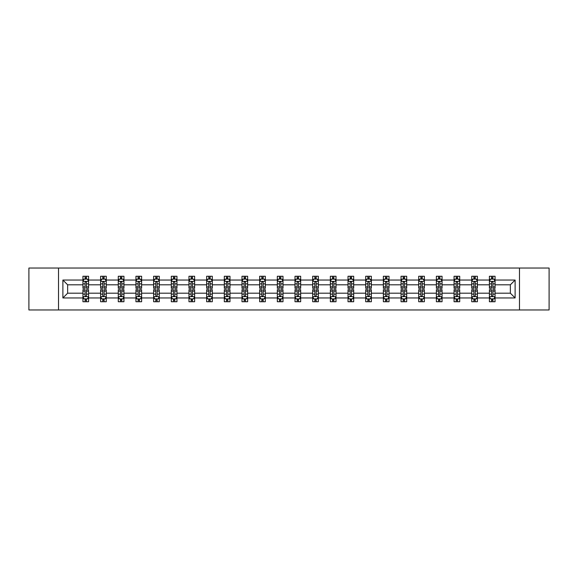 <?xml version="1.0" encoding="UTF-8"?>
<svg xmlns="http://www.w3.org/2000/svg" width="578" height="578" viewBox="0 0 578 578"><rect width="100%" height="100%" fill="white"/><g stroke="black" fill="none" stroke-linecap="round" stroke-linejoin="round"><path stroke-width="0.87" d="M519.478 268.04L28.9 268.04L28.9 309.96L549.1 309.96L549.1 268.04L519.478 268.04L519.478 309.96M495.064 297.952L495.064 293.191L510.36 293.191L515.114 297.952L495.064 297.952L495.064 301.745L492.911 301.745L492.911 298.855M58.523 309.96L58.523 268.04M489.4 297.952L477.392 297.952L477.392 293.191L489.4 293.191L489.4 301.745L495.064 301.745L495.064 298.718L494.002 298.718M477.392 297.952L477.392 301.745L475.239 301.745L475.239 298.855M471.727 297.952L459.72 297.952L459.72 293.191L471.727 293.191L471.727 301.745L477.392 301.745L477.392 298.718L476.33 298.718M459.72 297.952L459.72 301.745L457.566 301.745L457.566 298.855M454.055 297.952L442.047 297.952L442.047 293.191L454.055 293.191L454.055 301.745L459.72 301.745L459.72 298.718L458.657 298.718M442.047 297.952L442.047 301.745L439.894 301.745L439.894 298.855M436.383 297.952L424.375 297.952L424.375 293.191L436.383 293.191L436.383 301.745L442.047 301.745L442.047 298.718L440.985 298.718M424.375 297.952L424.375 301.745L422.222 301.745L422.222 298.855M418.71 297.952L406.702 297.952L406.702 293.191L418.71 293.191L418.71 301.745L424.375 301.745L424.375 298.718L423.313 298.718M406.702 297.952L406.702 301.745L404.549 301.745L404.549 298.855M401.038 297.952L389.03 297.952L389.03 293.191L401.038 293.191L401.038 301.745L406.702 301.745L406.702 298.718L405.64 298.718M389.03 297.952L389.03 301.745L386.877 301.745L386.877 298.855M383.366 297.952L371.358 297.952L371.358 293.191L383.366 293.191L383.366 301.745L389.03 301.745L389.03 298.718L387.968 298.718M371.358 297.952L371.358 301.745L369.205 301.745L369.205 298.855M365.693 297.952L353.685 297.952L353.685 293.191L365.693 293.191L365.693 301.745L371.358 301.745L371.358 298.718L370.296 298.718M353.685 297.952L353.685 301.745L351.532 301.745L351.532 298.855M348.021 297.952L336.013 297.952L336.013 293.191L348.021 293.191L348.021 301.745L353.685 301.745L353.685 298.718L352.623 298.718M336.013 297.952L336.013 301.745L333.86 301.745L333.86 298.855M330.349 297.952L318.341 297.952L318.341 293.191L330.349 293.191L330.349 301.745L336.013 301.745L336.013 298.718L334.951 298.718M318.341 297.952L318.341 301.745L316.188 301.745L316.188 298.855M312.676 297.952L300.668 297.952L300.668 293.191L312.676 293.191L312.676 301.745L318.341 301.745L318.341 298.718L317.279 298.718M300.668 297.952L300.668 301.745L298.515 301.745L298.515 298.855M295.004 297.952L282.996 297.952L282.996 293.191L295.004 293.191L295.004 301.745L300.668 301.745L300.668 298.718L299.606 298.718M282.996 297.952L282.996 301.745L280.843 301.745L280.843 298.855M277.332 297.952L265.324 297.952L265.324 293.191L277.332 293.191L277.332 301.745L282.996 301.745L282.996 298.718L281.934 298.718M265.324 297.952L265.324 301.745L263.171 301.745L263.171 298.855M259.659 297.952L247.651 297.952L247.651 293.191L259.659 293.191L259.659 301.745L265.324 301.745L265.324 298.718L264.262 298.718M247.651 297.952L247.651 301.745L245.498 301.745L245.498 298.855M241.987 297.952L229.979 297.952L229.979 293.191L241.987 293.191L241.987 301.745L247.651 301.745L247.651 298.718L246.589 298.718M229.979 297.952L229.979 301.745L227.826 301.745L227.826 298.855M224.315 297.952L212.307 297.952L212.307 293.191L224.315 293.191L224.315 301.745L229.979 301.745L229.979 298.718L228.917 298.718M212.307 297.952L212.307 301.745L210.154 301.745L210.154 298.855M206.642 297.952L194.634 297.952L194.634 293.191L206.642 293.191L206.642 301.745L212.307 301.745L212.307 298.718L211.245 298.718M194.634 297.952L194.634 301.745L192.481 301.745L192.481 298.855M188.97 297.952L176.962 297.952L176.962 293.191L188.97 293.191L188.97 301.745L194.634 301.745L194.634 298.718L193.572 298.718M176.962 297.952L176.962 301.745L174.809 301.745L174.809 298.855M171.298 297.952L159.29 297.952L159.29 293.191L171.298 293.191L171.298 301.745L176.962 301.745L176.962 298.718L175.9 298.718M159.29 297.952L159.29 301.745L157.137 301.745L157.137 298.855M153.625 297.952L141.617 297.952L141.617 293.191L153.625 293.191L153.625 301.745L159.29 301.745L159.29 298.718L158.228 298.718M141.617 297.952L141.617 301.745L139.464 301.745L139.464 298.855M135.953 297.952L123.945 297.952L123.945 293.191L135.953 293.191L135.953 301.745L141.617 301.745L141.617 298.718L140.555 298.718M123.945 297.952L123.945 301.745L121.792 301.745L121.792 298.855M118.28 297.952L106.273 297.952L106.273 293.191L118.28 293.191L118.28 301.745L123.945 301.745L123.945 298.718L122.883 298.718M106.273 297.952L106.273 301.745L104.119 301.745L104.119 298.855M100.608 297.952L88.6 297.952L88.6 293.191L100.608 293.191L100.608 301.745L106.273 301.745L106.273 298.718L105.21 298.718M88.6 297.952L88.6 301.745L86.447 301.745L86.447 298.855M82.936 297.952L62.886 297.952L62.886 280.048L82.936 280.048L82.936 284.81L67.64 284.81L67.64 293.191L82.936 293.191L82.936 301.745L88.6 301.745L88.6 298.718L87.538 298.718M83.998 279.282L82.936 279.282L82.936 276.255L82.936 280.048M85.089 279.145L85.089 276.255L82.936 276.255L88.6 276.255L88.6 280.048L100.608 280.048L100.608 276.255L106.273 276.255L106.273 280.048L118.28 280.048L118.28 276.255L123.945 276.255L123.945 280.048L135.953 280.048L135.953 276.255L141.617 276.255L141.617 280.048L153.625 280.048L153.625 276.255L159.29 276.255L159.29 280.048L171.298 280.048L171.298 276.255L176.962 276.255L176.962 280.048L188.97 280.048L188.97 276.255L194.634 276.255L194.634 280.048L206.642 280.048L206.642 276.255L212.307 276.255L212.307 280.048L224.315 280.048L224.315 276.255L229.979 276.255L229.979 280.048L241.987 280.048L241.987 276.255L247.651 276.255L247.651 280.048L259.659 280.048L259.659 276.255L265.324 276.255L265.324 280.048L277.332 280.048L277.332 276.255L282.996 276.255L282.996 280.048L295.004 280.048L295.004 276.255L300.668 276.255L300.668 280.048L312.676 280.048L312.676 276.255L318.341 276.255L318.341 280.048L330.349 280.048L330.349 276.255L336.013 276.255L336.013 280.048L348.021 280.048L348.021 276.255L353.685 276.255L353.685 280.048L365.693 280.048L365.693 276.255L371.358 276.255L371.358 280.048L383.366 280.048L383.366 276.255L389.03 276.255L389.03 280.048L401.038 280.048L401.038 276.255L406.702 276.255L406.702 280.048L418.71 280.048L418.71 276.255L424.375 276.255L424.375 280.048L436.383 280.048L436.383 276.255L442.047 276.255L442.047 280.048L454.055 280.048L454.055 276.255L459.72 276.255L459.72 280.048L471.727 280.048L471.727 276.255L477.392 276.255L477.392 280.048L489.4 280.048L489.4 276.255L495.064 276.255L495.064 280.048L515.114 280.048L515.114 297.952M489.4 280.048L489.4 284.81L477.392 284.81L477.392 280.048M471.727 280.048L471.727 284.81L459.72 284.81L459.72 280.048M454.055 280.048L454.055 284.81L442.047 284.81L442.047 280.048M436.383 280.048L436.383 284.81L424.375 284.81L424.375 280.048M418.71 280.048L418.71 284.81L406.702 284.81L406.702 280.048M401.038 280.048L401.038 284.81L389.03 284.81L389.03 280.048M383.366 280.048L383.366 284.81L371.358 284.81L371.358 280.048M365.693 280.048L365.693 284.81L353.685 284.81L353.685 280.048M348.021 280.048L348.021 284.81L336.013 284.81L336.013 280.048M330.349 280.048L330.349 284.81L318.341 284.81L318.341 280.048M312.676 280.048L312.676 284.81L300.668 284.81L300.668 280.048M295.004 280.048L295.004 284.81L282.996 284.81L282.996 280.048M277.332 280.048L277.332 284.81L265.324 284.81L265.324 280.048M259.659 280.048L259.659 284.81L247.651 284.81L247.651 280.048M241.987 280.048L241.987 284.81L229.979 284.81L229.979 280.048M224.315 280.048L224.315 284.81L212.307 284.81L212.307 280.048M206.642 280.048L206.642 284.81L194.634 284.81L194.634 280.048M188.97 280.048L188.97 284.81L176.962 284.81L176.962 280.048M171.298 280.048L171.298 284.81L159.29 284.81L159.29 280.048M153.625 280.048L153.625 284.81L141.617 284.81L141.617 280.048M135.953 280.048L135.953 284.81L123.945 284.81L123.945 280.048M118.28 280.048L118.28 284.81L106.273 284.81L106.273 280.048M100.608 280.048L100.608 284.81L88.6 284.81L88.6 280.048M62.886 280.048L67.64 284.81M510.36 293.191L510.36 284.81L495.064 284.81L495.064 280.048M491.553 279.087L492.911 279.087M473.881 279.087L475.239 279.087M456.208 279.087L457.566 279.087M438.536 279.087L439.894 279.087M420.863 279.087L422.222 279.087M403.191 279.087L404.549 279.087M385.519 279.087L386.877 279.087M367.846 279.087L369.205 279.087M350.174 279.087L351.532 279.087M332.502 279.087L333.86 279.087M314.829 279.087L316.188 279.087M297.157 279.087L298.515 279.087M279.485 279.087L280.843 279.087M261.812 279.087L263.171 279.087M244.14 279.087L245.498 279.087M226.468 279.087L227.826 279.087M208.795 279.087L210.154 279.087M191.123 279.087L192.481 279.087M173.451 279.087L174.809 279.087M155.778 279.087L157.137 279.087M138.106 279.087L139.464 279.087M120.434 279.087L121.792 279.087M102.761 279.087L104.119 279.087M85.089 279.087L86.447 279.087M85.089 298.913L86.447 298.913M102.761 298.913L104.119 298.913M120.434 298.913L121.792 298.913M138.106 298.913L139.464 298.913M155.778 298.913L157.137 298.913M173.451 298.913L174.809 298.913M191.123 298.913L192.481 298.913M208.795 298.913L210.154 298.913M226.468 298.913L227.826 298.913M244.14 298.913L245.498 298.913M261.812 298.913L263.171 298.913M279.485 298.913L280.843 298.913M297.157 298.913L298.515 298.913M314.829 298.913L316.188 298.913M332.502 298.913L333.86 298.913M350.174 298.913L351.532 298.913M367.846 298.913L369.205 298.913M385.519 298.913L386.877 298.913M403.191 298.913L404.549 298.913M420.863 298.913L422.222 298.913M438.536 298.913L439.894 298.913M456.208 298.913L457.566 298.913M473.881 298.913L475.239 298.913M491.553 298.913L492.911 298.913M67.64 293.191L62.886 297.952M515.114 280.048L510.36 284.81M86.447 277.729L85.089 277.729M82.936 286.898L82.936 288.321L85.089 288.321L85.089 286.898L82.936 286.898L82.936 284.81M88.6 284.81L88.6 288.321L86.447 288.321L86.447 282.259C85.999 281.385 85.544 281.385 85.089 282.259L85.089 286.898M87.538 279.282L88.6 279.282L88.6 276.255L86.447 276.255L86.447 279.145M88.6 281.407L87.466 279.145L84.07 279.145L82.936 281.407M85.089 300.271L86.447 300.271M88.6 291.102L88.6 289.679L86.447 289.679L86.447 291.102L88.6 291.102L88.6 293.191M82.936 293.191L82.936 289.679L85.089 289.679L85.089 295.741C85.544 296.615 85.992 296.615 86.447 295.741L86.447 291.102M83.998 298.718L82.936 298.718L82.936 301.745L85.089 301.745L85.089 298.855M82.936 296.593L84.07 298.855L87.466 298.855L88.6 296.593M104.119 277.729L102.761 277.729M101.67 279.282L100.608 279.282L100.608 276.255L102.761 276.255L102.761 279.145M100.608 286.898L100.608 288.321L102.761 288.321L102.761 286.898L100.608 286.898L100.608 284.81M106.273 284.81L106.273 288.321L104.119 288.321L104.119 282.259C103.672 281.385 103.216 281.385 102.761 282.259L102.761 286.898M105.21 279.282L106.273 279.282L106.273 276.255L104.119 276.255L104.119 279.145M106.273 281.407L105.138 279.145L101.742 279.145L100.608 281.407M121.792 277.729L120.434 277.729M119.343 279.282L118.28 279.282L118.28 276.255L120.434 276.255L120.434 279.145M118.28 286.898L118.28 288.321L120.434 288.321L120.434 286.898L118.28 286.898L118.28 284.81M123.945 284.81L123.945 288.321L121.792 288.321L121.792 282.259C121.344 281.385 120.889 281.385 120.434 282.259L120.434 286.898M122.883 279.282L123.945 279.282L123.945 276.255L121.792 276.255L121.792 279.145M123.945 281.407L122.811 279.145L119.415 279.145L118.28 281.407M102.761 300.271L104.119 300.271M106.273 291.102L106.273 289.679L104.119 289.679L104.119 291.102L106.273 291.102L106.273 293.191M100.608 293.191L100.608 289.679L102.761 289.679L102.761 295.741C103.216 296.615 103.664 296.615 104.119 295.741L104.119 291.102M101.67 298.718L100.608 298.718L100.608 301.745L102.761 301.745L102.761 298.855M100.608 296.593L101.742 298.855L105.138 298.855L106.273 296.593M120.434 300.271L121.792 300.271M123.945 291.102L123.945 289.679L121.792 289.679L121.792 291.102L123.945 291.102L123.945 293.191M118.28 293.191L118.28 289.679L120.434 289.679L120.434 295.741C120.889 296.615 121.337 296.615 121.792 295.741L121.792 291.102M119.343 298.718L118.28 298.718L118.28 301.745L120.434 301.745L120.434 298.855M118.28 296.593L119.415 298.855L122.811 298.855L123.945 296.593M139.464 277.729L138.106 277.729M137.015 279.282L135.953 279.282L135.953 276.255L138.106 276.255L138.106 279.145M135.953 286.898L135.953 288.321L138.106 288.321L138.106 286.898L135.953 286.898L135.953 284.81M141.617 284.81L141.617 288.321L139.464 288.321L139.464 282.259C139.016 281.385 138.561 281.385 138.106 282.259L138.106 286.898M140.555 279.282L141.617 279.282L141.617 276.255L139.464 276.255L139.464 279.145M141.617 281.407L140.483 279.145L137.087 279.145L135.953 281.407M138.106 300.271L139.464 300.271M141.617 291.102L141.617 289.679L139.464 289.679L139.464 291.102L141.617 291.102L141.617 293.191M135.953 293.191L135.953 289.679L138.106 289.679L138.106 295.741C138.561 296.615 139.009 296.615 139.464 295.741L139.464 291.102M137.015 298.718L135.953 298.718L135.953 301.745L138.106 301.745L138.106 298.855M135.953 296.593L137.087 298.855L140.483 298.855L141.617 296.593M157.137 277.729L155.778 277.729M154.687 279.282L153.625 279.282L153.625 276.255L155.778 276.255L155.778 279.145M153.625 286.898L153.625 288.321L155.778 288.321L155.778 286.898L153.625 286.898L153.625 284.81M159.29 284.81L159.29 288.321L157.137 288.321L157.137 282.259C156.681 281.385 156.233 281.385 155.778 282.259L155.778 286.898M158.228 279.282L159.29 279.282L159.29 276.255L157.137 276.255L157.137 279.145M159.29 281.407L158.155 279.145L154.76 279.145L153.625 281.407M155.778 300.271L157.137 300.271M159.29 291.102L159.29 289.679L157.137 289.679L157.137 291.102L159.29 291.102L159.29 293.191M153.625 293.191L153.625 289.679L155.778 289.679L155.778 295.741C156.233 296.615 156.681 296.615 157.137 295.741L157.137 291.102M154.687 298.718L153.625 298.718L153.625 301.745L155.778 301.745L155.778 298.855M153.625 296.593L154.76 298.855L158.155 298.855L159.29 296.593M174.809 277.729L173.451 277.729M172.36 279.282L171.298 279.282L171.298 276.255L173.451 276.255L173.451 279.145M171.298 286.898L171.298 288.321L173.451 288.321L173.451 286.898L171.298 286.898L171.298 284.81M176.962 284.81L176.962 288.321L174.809 288.321L174.809 282.259C174.354 281.385 173.906 281.385 173.451 282.259L173.451 286.898M175.9 279.282L176.962 279.282L176.962 276.255L174.809 276.255L174.809 279.145M176.962 281.407L175.828 279.145L172.432 279.145L171.298 281.407M173.451 300.271L174.809 300.271M176.962 291.102L176.962 289.679L174.809 289.679L174.809 291.102L176.962 291.102L176.962 293.191M171.298 293.191L171.298 289.679L173.451 289.679L173.451 295.741C173.906 296.615 174.354 296.615 174.809 295.741L174.809 291.102M172.36 298.718L171.298 298.718L171.298 301.745L173.451 301.745L173.451 298.855M171.298 296.593L172.432 298.855L175.828 298.855L176.962 296.593M192.481 277.729L191.123 277.729M190.032 279.282L188.97 279.282L188.97 276.255L191.123 276.255L191.123 279.145M188.97 286.898L188.97 288.321L191.123 288.321L191.123 286.898L188.97 286.898L188.97 284.81M194.634 284.81L194.634 288.321L192.481 288.321L192.481 282.259C192.026 281.385 191.578 281.385 191.123 282.259L191.123 286.898M193.572 279.282L194.634 279.282L194.634 276.255L192.481 276.255L192.481 279.145M194.634 281.407L193.5 279.145L190.104 279.145L188.97 281.407M191.123 300.271L192.481 300.271M194.634 291.102L194.634 289.679L192.481 289.679L192.481 291.102L194.634 291.102L194.634 293.191M188.97 293.191L188.97 289.679L191.123 289.679L191.123 295.741C191.578 296.615 192.026 296.615 192.481 295.741L192.481 291.102M190.032 298.718L188.97 298.718L188.97 301.745L191.123 301.745L191.123 298.855M188.97 296.593L190.104 298.855L193.5 298.855L194.634 296.593M210.154 277.729L208.795 277.729M207.704 279.282L206.642 279.282L206.642 276.255L208.795 276.255L208.795 279.145M206.642 286.898L206.642 288.321L208.795 288.321L208.795 286.898L206.642 286.898L206.642 284.81M212.307 284.81L212.307 288.321L210.154 288.321L210.154 282.259C209.698 281.385 209.25 281.385 208.795 282.259L208.795 286.898M211.245 279.282L212.307 279.282L212.307 276.255L210.154 276.255L210.154 279.145M212.307 281.407L211.172 279.145L207.777 279.145L206.642 281.407M208.795 300.271L210.154 300.271M212.307 291.102L212.307 289.679L210.154 289.679L210.154 291.102L212.307 291.102L212.307 293.191M206.642 293.191L206.642 289.679L208.795 289.679L208.795 295.741C209.25 296.615 209.698 296.615 210.154 295.741L210.154 291.102M207.704 298.718L206.642 298.718L206.642 301.745L208.795 301.745L208.795 298.855M206.642 296.593L207.777 298.855L211.172 298.855L212.307 296.593M227.826 277.729L226.468 277.729M225.377 279.282L224.315 279.282L224.315 276.255L226.468 276.255L226.468 279.145M224.315 286.898L224.315 288.321L226.468 288.321L226.468 286.898L224.315 286.898L224.315 284.81M229.979 284.81L229.979 288.321L227.826 288.321L227.826 282.259C227.371 281.385 226.923 281.385 226.468 282.259L226.468 286.898M228.917 279.282L229.979 279.282L229.979 276.255L227.826 276.255L227.826 279.145M229.979 281.407L228.845 279.145L225.449 279.145L224.315 281.407M226.468 300.271L227.826 300.271M229.979 291.102L229.979 289.679L227.826 289.679L227.826 291.102L229.979 291.102L229.979 293.191M224.315 293.191L224.315 289.679L226.468 289.679L226.468 295.741C226.923 296.615 227.371 296.615 227.826 295.741L227.826 291.102M225.377 298.718L224.315 298.718L224.315 301.745L226.468 301.745L226.468 298.855M224.315 296.593L225.449 298.855L228.845 298.855L229.979 296.593M245.498 277.729L244.14 277.729M243.049 279.282L241.987 279.282L241.987 276.255L244.14 276.255L244.14 279.145M241.987 286.898L241.987 288.321L244.14 288.321L244.14 286.898L241.987 286.898L241.987 284.81M247.651 284.81L247.651 288.321L245.498 288.321L245.498 282.259C245.043 281.385 244.595 281.385 244.14 282.259L244.14 286.898M246.589 279.282L247.651 279.282L247.651 276.255L245.498 276.255L245.498 279.145M247.651 281.407L246.517 279.145L243.121 279.145L241.987 281.407M263.171 277.729L261.812 277.729M260.721 279.282L259.659 279.282L259.659 276.255L261.812 276.255L261.812 279.145M259.659 286.898L259.659 288.321L261.812 288.321L261.812 286.898L259.659 286.898L259.659 284.81M265.324 284.81L265.324 288.321L263.171 288.321L263.171 282.259C262.715 281.385 262.267 281.385 261.812 282.259L261.812 286.898M264.262 279.282L265.324 279.282L265.324 276.255L263.171 276.255L263.171 279.145M265.324 281.407L264.189 279.145L260.794 279.145L259.659 281.407M280.843 277.729L279.485 277.729M278.394 279.282L277.332 279.282L277.332 276.255L279.485 276.255L279.485 279.145M277.332 286.898L277.332 288.321L279.485 288.321L279.485 286.898L277.332 286.898L277.332 284.81M282.996 284.81L282.996 288.321L280.843 288.321L280.843 282.259C280.388 281.385 279.94 281.385 279.485 282.259L279.485 286.898M281.934 279.282L282.996 279.282L282.996 276.255L280.843 276.255L280.843 279.145M282.996 281.407L281.862 279.145L278.466 279.145L277.332 281.407M298.515 277.729L297.157 277.729M296.066 279.282L295.004 279.282L295.004 276.255L297.157 276.255L297.157 279.145M295.004 286.898L295.004 288.321L297.157 288.321L297.157 286.898L295.004 286.898L295.004 284.81M300.668 284.81L300.668 288.321L298.515 288.321L298.515 282.259C298.06 281.385 297.612 281.385 297.157 282.259L297.157 286.898M299.606 279.282L300.668 279.282L300.668 276.255L298.515 276.255L298.515 279.145M300.668 281.407L299.534 279.145L296.138 279.145L295.004 281.407M316.188 277.729L314.829 277.729M313.738 279.282L312.676 279.282L312.676 276.255L314.829 276.255L314.829 279.145M312.676 286.898L312.676 288.321L314.829 288.321L314.829 286.898L312.676 286.898L312.676 284.81M318.341 284.81L318.341 288.321L316.188 288.321L316.188 282.259C315.733 281.385 315.285 281.385 314.829 282.259L314.829 286.898M317.279 279.282L318.341 279.282L318.341 276.255L316.188 276.255L316.188 279.145M318.341 281.407L317.206 279.145L313.811 279.145L312.676 281.407M333.86 277.729L332.502 277.729M331.411 279.282L330.349 279.282L330.349 276.255L332.502 276.255L332.502 279.145M330.349 286.898L330.349 288.321L332.502 288.321L332.502 286.898L330.349 286.898L330.349 284.81M336.013 284.81L336.013 288.321L333.86 288.321L333.86 282.259C333.405 281.385 332.957 281.385 332.502 282.259L332.502 286.898M334.951 279.282L336.013 279.282L336.013 276.255L333.86 276.255L333.86 279.145M336.013 281.407L334.879 279.145L331.483 279.145L330.349 281.407M351.532 277.729L350.174 277.729M349.083 279.282L348.021 279.282L348.021 276.255L350.174 276.255L350.174 279.145M348.021 286.898L348.021 288.321L350.174 288.321L350.174 286.898L348.021 286.898L348.021 284.81M353.685 284.81L353.685 288.321L351.532 288.321L351.532 282.259C351.077 281.385 350.629 281.385 350.174 282.259L350.174 286.898M352.623 279.282L353.685 279.282L353.685 276.255L351.532 276.255L351.532 279.145M353.685 281.407L352.551 279.145L349.155 279.145L348.021 281.407M369.205 277.729L367.846 277.729M366.755 279.282L365.693 279.282L365.693 276.255L367.846 276.255L367.846 279.145M365.693 286.898L365.693 288.321L367.846 288.321L367.846 286.898L365.693 286.898L365.693 284.81M371.358 284.81L371.358 288.321L369.205 288.321L369.205 282.259C368.75 281.385 368.302 281.385 367.846 282.259L367.846 286.898M370.296 279.282L371.358 279.282L371.358 276.255L369.205 276.255L369.205 279.145M371.358 281.407L370.223 279.145L366.828 279.145L365.693 281.407M386.877 277.729L385.519 277.729M384.428 279.282L383.366 279.282L383.366 276.255L385.519 276.255L385.519 279.145M383.366 286.898L383.366 288.321L385.519 288.321L385.519 286.898L383.366 286.898L383.366 284.81M389.03 284.81L389.03 288.321L386.877 288.321L386.877 282.259C386.422 281.385 385.974 281.385 385.519 282.259L385.519 286.898M387.968 279.282L389.03 279.282L389.03 276.255L386.877 276.255L386.877 279.145M389.03 281.407L387.896 279.145L384.5 279.145L383.366 281.407M404.549 277.729L403.191 277.729M402.1 279.282L401.038 279.282L401.038 276.255L403.191 276.255L403.191 279.145M401.038 286.898L401.038 288.321L403.191 288.321L403.191 286.898L401.038 286.898L401.038 284.81M406.702 284.81L406.702 288.321L404.549 288.321L404.549 282.259C404.094 281.385 403.646 281.385 403.191 282.259L403.191 286.898M405.64 279.282L406.702 279.282L406.702 276.255L404.549 276.255L404.549 279.145M406.702 281.407L405.568 279.145L402.172 279.145L401.038 281.407M244.14 300.271L245.498 300.271M247.651 291.102L247.651 289.679L245.498 289.679L245.498 291.102L247.651 291.102L247.651 293.191M241.987 293.191L241.987 289.679L244.14 289.679L244.14 295.741C244.595 296.615 245.043 296.615 245.498 295.741L245.498 291.102M243.049 298.718L241.987 298.718L241.987 301.745L244.14 301.745L244.14 298.855M241.987 296.593L243.121 298.855L246.517 298.855L247.651 296.593M261.812 300.271L263.171 300.271M265.324 291.102L265.324 289.679L263.171 289.679L263.171 291.102L265.324 291.102L265.324 293.191M259.659 293.191L259.659 289.679L261.812 289.679L261.812 295.741C262.267 296.615 262.715 296.615 263.171 295.741L263.171 291.102M260.721 298.718L259.659 298.718L259.659 301.745L261.812 301.745L261.812 298.855M259.659 296.593L260.794 298.855L264.189 298.855L265.324 296.593M279.485 300.271L280.843 300.271M282.996 291.102L282.996 289.679L280.843 289.679L280.843 291.102L282.996 291.102L282.996 293.191M277.332 293.191L277.332 289.679L279.485 289.679L279.485 295.741C279.94 296.615 280.388 296.615 280.843 295.741L280.843 291.102M278.394 298.718L277.332 298.718L277.332 301.745L279.485 301.745L279.485 298.855M277.332 296.593L278.466 298.855L281.862 298.855L282.996 296.593M297.157 300.271L298.515 300.271M300.668 291.102L300.668 289.679L298.515 289.679L298.515 291.102L300.668 291.102L300.668 293.191M295.004 293.191L295.004 289.679L297.157 289.679L297.157 295.741C297.612 296.615 298.06 296.615 298.515 295.741L298.515 291.102M296.066 298.718L295.004 298.718L295.004 301.745L297.157 301.745L297.157 298.855M295.004 296.593L296.138 298.855L299.534 298.855L300.668 296.593M314.829 300.271L316.188 300.271M318.341 291.102L318.341 289.679L316.188 289.679L316.188 291.102L318.341 291.102L318.341 293.191M312.676 293.191L312.676 289.679L314.829 289.679L314.829 295.741C315.285 296.615 315.733 296.615 316.188 295.741L316.188 291.102M313.738 298.718L312.676 298.718L312.676 301.745L314.829 301.745L314.829 298.855M312.676 296.593L313.811 298.855L317.206 298.855L318.341 296.593M332.502 300.271L333.86 300.271M336.013 291.102L336.013 289.679L333.86 289.679L333.86 291.102L336.013 291.102L336.013 293.191M330.349 293.191L330.349 289.679L332.502 289.679L332.502 295.741C332.957 296.615 333.405 296.615 333.86 295.741L333.86 291.102M331.411 298.718L330.349 298.718L330.349 301.745L332.502 301.745L332.502 298.855M330.349 296.593L331.483 298.855L334.879 298.855L336.013 296.593M350.174 300.271L351.532 300.271M353.685 291.102L353.685 289.679L351.532 289.679L351.532 291.102L353.685 291.102L353.685 293.191M348.021 293.191L348.021 289.679L350.174 289.679L350.174 295.741C350.629 296.615 351.077 296.615 351.532 295.741L351.532 291.102M349.083 298.718L348.021 298.718L348.021 301.745L350.174 301.745L350.174 298.855M348.021 296.593L349.155 298.855L352.551 298.855L353.685 296.593M367.846 300.271L369.205 300.271M371.358 291.102L371.358 289.679L369.205 289.679L369.205 291.102L371.358 291.102L371.358 293.191M365.693 293.191L365.693 289.679L367.846 289.679L367.846 295.741C368.302 296.615 368.75 296.615 369.205 295.741L369.205 291.102M366.755 298.718L365.693 298.718L365.693 301.745L367.846 301.745L367.846 298.855M365.693 296.593L366.828 298.855L370.223 298.855L371.358 296.593M385.519 300.271L386.877 300.271M389.03 291.102L389.03 289.679L386.877 289.679L386.877 291.102L389.03 291.102L389.03 293.191M383.366 293.191L383.366 289.679L385.519 289.679L385.519 295.741C385.974 296.615 386.422 296.615 386.877 295.741L386.877 291.102M384.428 298.718L383.366 298.718L383.366 301.745L385.519 301.745L385.519 298.855M383.366 296.593L384.5 298.855L387.896 298.855L389.03 296.593M403.191 300.271L404.549 300.271M406.702 291.102L406.702 289.679L404.549 289.679L404.549 291.102L406.702 291.102L406.702 293.191M401.038 293.191L401.038 289.679L403.191 289.679L403.191 295.741C403.646 296.615 404.094 296.615 404.549 295.741L404.549 291.102M402.1 298.718L401.038 298.718L401.038 301.745L403.191 301.745L403.191 298.855M401.038 296.593L402.172 298.855L405.568 298.855L406.702 296.593M422.222 277.729L420.863 277.729M419.773 279.282L418.71 279.282L418.71 276.255L420.863 276.255L420.863 279.145M418.71 286.898L418.71 288.321L420.863 288.321L420.863 286.898L418.71 286.898L418.71 284.81M424.375 284.81L424.375 288.321L422.222 288.321L422.222 282.259C421.767 281.385 421.319 281.385 420.863 282.259L420.863 286.898M423.313 279.282L424.375 279.282L424.375 276.255L422.222 276.255L422.222 279.145M424.375 281.407L423.24 279.145L419.845 279.145L418.71 281.407M420.863 300.271L422.222 300.271M424.375 291.102L424.375 289.679L422.222 289.679L422.222 291.102L424.375 291.102L424.375 293.191M418.71 293.191L418.71 289.679L420.863 289.679L420.863 295.741C421.319 296.615 421.767 296.615 422.222 295.741L422.222 291.102M419.773 298.718L418.71 298.718L418.71 301.745L420.863 301.745L420.863 298.855M418.71 296.593L419.845 298.855L423.24 298.855L424.375 296.593M439.894 277.729L438.536 277.729M437.445 279.282L436.383 279.282L436.383 276.255L438.536 276.255L438.536 279.145M436.383 286.898L436.383 288.321L438.536 288.321L438.536 286.898L436.383 286.898L436.383 284.81M442.047 284.81L442.047 288.321L439.894 288.321L439.894 282.259C439.439 281.385 438.991 281.385 438.536 282.259L438.536 286.898M440.985 279.282L442.047 279.282L442.047 276.255L439.894 276.255L439.894 279.145M442.047 281.407L440.913 279.145L437.517 279.145L436.383 281.407M438.536 300.271L439.894 300.271M442.047 291.102L442.047 289.679L439.894 289.679L439.894 291.102L442.047 291.102L442.047 293.191M436.383 293.191L436.383 289.679L438.536 289.679L438.536 295.741C438.984 296.615 439.439 296.615 439.894 295.741L439.894 291.102M437.445 298.718L436.383 298.718L436.383 301.745L438.536 301.745L438.536 298.855M436.383 296.593L437.517 298.855L440.913 298.855L442.047 296.593M457.566 277.729L456.208 277.729M455.117 279.282L454.055 279.282L454.055 276.255L456.208 276.255L456.208 279.145M454.055 286.898L454.055 288.321L456.208 288.321L456.208 286.898L454.055 286.898L454.055 284.81M459.72 284.81L459.72 288.321L457.566 288.321L457.566 282.259C457.111 281.385 456.663 281.385 456.208 282.259L456.208 286.898M458.657 279.282L459.72 279.282L459.72 276.255L457.566 276.255L457.566 279.145M459.72 281.407L458.585 279.145L455.189 279.145L454.055 281.407M456.208 300.271L457.566 300.271M459.72 291.102L459.72 289.679L457.566 289.679L457.566 291.102L459.72 291.102L459.72 293.191M454.055 293.191L454.055 289.679L456.208 289.679L456.208 295.741C456.656 296.615 457.111 296.615 457.566 295.741L457.566 291.102M455.117 298.718L454.055 298.718L454.055 301.745L456.208 301.745L456.208 298.855M454.055 296.593L455.189 298.855L458.585 298.855L459.72 296.593M475.239 277.729L473.881 277.729M472.79 279.282L471.727 279.282L471.727 276.255L473.881 276.255L473.881 279.145M471.727 286.898L471.727 288.321L473.881 288.321L473.881 286.898L471.727 286.898L471.727 284.81M477.392 284.81L477.392 288.321L475.239 288.321L475.239 282.259C474.784 281.385 474.336 281.385 473.881 282.259L473.881 286.898M476.33 279.282L477.392 279.282L477.392 276.255L475.239 276.255L475.239 279.145M477.392 281.407L476.258 279.145L472.862 279.145L471.727 281.407M473.881 300.271L475.239 300.271M477.392 291.102L477.392 289.679L475.239 289.679L475.239 291.102L477.392 291.102L477.392 293.191M471.727 293.191L471.727 289.679L473.881 289.679L473.881 295.741C474.328 296.615 474.784 296.615 475.239 295.741L475.239 291.102M472.79 298.718L471.727 298.718L471.727 301.745L473.881 301.745L473.881 298.855M471.727 296.593L472.862 298.855L476.258 298.855L477.392 296.593M492.911 277.729L491.553 277.729M490.462 279.282L489.4 279.282L489.4 276.255L491.553 276.255L491.553 279.145M489.4 286.898L489.4 288.321L491.553 288.321L491.553 286.898L489.4 286.898L489.4 284.81M495.064 284.81L495.064 288.321L492.911 288.321L492.911 282.259C492.456 281.385 492.008 281.385 491.553 282.259L491.553 286.898M494.002 279.282L495.064 279.282L495.064 276.255L492.911 276.255L492.911 279.145M495.064 281.407L493.93 279.145L490.534 279.145L489.4 281.407M491.553 300.271L492.911 300.271M495.064 291.102L495.064 289.679L492.911 289.679L492.911 291.102L495.064 291.102L495.064 293.191M489.4 293.191L489.4 289.679L491.553 289.679L491.553 295.741C492.001 296.615 492.456 296.615 492.911 295.741L492.911 291.102M490.462 298.718L489.4 298.718L489.4 301.745L491.553 301.745L491.553 298.855M489.4 296.593L490.534 298.855L493.93 298.855L495.064 296.593M88.571 281.356L82.965 281.356M88.6 286.898L86.447 286.898M85.089 283.863L82.936 283.863M88.6 283.863L86.447 283.863M86.447 278.452L85.089 278.452M82.965 296.644L88.571 296.644M82.936 291.102L85.089 291.102M86.447 294.137L88.6 294.137M82.936 294.137L85.089 294.137M85.089 299.549L86.447 299.549M106.244 281.356L100.637 281.356M106.273 286.898L104.119 286.898M102.761 283.863L100.608 283.863M106.273 283.863L104.119 283.863M104.119 278.452L102.761 278.452M123.916 281.356L118.309 281.356M123.945 286.898L121.792 286.898M120.434 283.863L118.28 283.863M123.945 283.863L121.792 283.863M121.792 278.452L120.434 278.452M100.637 296.644L106.244 296.644M100.608 291.102L102.761 291.102M104.119 294.137L106.273 294.137M100.608 294.137L102.761 294.137M102.761 299.549L104.119 299.549M118.309 296.644L123.916 296.644M118.28 291.102L120.434 291.102M121.792 294.137L123.945 294.137M118.28 294.137L120.434 294.137M120.434 299.549L121.792 299.549M141.588 281.356L135.982 281.356M141.617 286.898L139.464 286.898M138.106 283.863L135.953 283.863M141.617 283.863L139.464 283.863M139.464 278.452L138.106 278.452M135.982 296.644L141.588 296.644M135.953 291.102L138.106 291.102M139.464 294.137L141.617 294.137M135.953 294.137L138.106 294.137M138.106 299.549L139.464 299.549M159.261 281.356L153.654 281.356M159.29 286.898L157.137 286.898M155.778 283.863L153.625 283.863M159.29 283.863L157.137 283.863M157.137 278.452L155.778 278.452M153.654 296.644L159.261 296.644M153.625 291.102L155.778 291.102M157.137 294.137L159.29 294.137M153.625 294.137L155.778 294.137M155.778 299.549L157.137 299.549M176.933 281.356L171.326 281.356M176.962 286.898L174.809 286.898M173.451 283.863L171.298 283.863M176.962 283.863L174.809 283.863M174.809 278.452L173.451 278.452M171.326 296.644L176.933 296.644M171.298 291.102L173.451 291.102M174.809 294.137L176.962 294.137M171.298 294.137L173.451 294.137M173.451 299.549L174.809 299.549M194.605 281.356L188.999 281.356M194.634 286.898L192.481 286.898M191.123 283.863L188.97 283.863M194.634 283.863L192.481 283.863M192.481 278.452L191.123 278.452M188.999 296.644L194.605 296.644M188.97 291.102L191.123 291.102M192.481 294.137L194.634 294.137M188.97 294.137L191.123 294.137M191.123 299.549L192.481 299.549M212.278 281.356L206.671 281.356M212.307 286.898L210.154 286.898M208.795 283.863L206.642 283.863M212.307 283.863L210.154 283.863M210.154 278.452L208.795 278.452M206.671 296.644L212.278 296.644M206.642 291.102L208.795 291.102M210.154 294.137L212.307 294.137M206.642 294.137L208.795 294.137M208.795 299.549L210.154 299.549M229.95 281.356L224.343 281.356M229.979 286.898L227.826 286.898M226.468 283.863L224.315 283.863M229.979 283.863L227.826 283.863M227.826 278.452L226.468 278.452M224.343 296.644L229.95 296.644M224.315 291.102L226.468 291.102M227.826 294.137L229.979 294.137M224.315 294.137L226.468 294.137M226.468 299.549L227.826 299.549M247.622 281.356L242.016 281.356M247.651 286.898L245.498 286.898M244.14 283.863L241.987 283.863M247.651 283.863L245.498 283.863M245.498 278.452L244.14 278.452M265.295 281.356L259.688 281.356M265.324 286.898L263.171 286.898M261.812 283.863L259.659 283.863M265.324 283.863L263.171 283.863M263.171 278.452L261.812 278.452M282.967 281.356L277.361 281.356M282.996 286.898L280.843 286.898M279.485 283.863L277.332 283.863M282.996 283.863L280.843 283.863M280.843 278.452L279.485 278.452M300.639 281.356L295.033 281.356M300.668 286.898L298.515 286.898M297.157 283.863L295.004 283.863M300.668 283.863L298.515 283.863M298.515 278.452L297.157 278.452M318.312 281.356L312.705 281.356M318.341 286.898L316.188 286.898M314.829 283.863L312.676 283.863M318.341 283.863L316.188 283.863M316.188 278.452L314.829 278.452M335.984 281.356L330.378 281.356M336.013 286.898L333.86 286.898M332.502 283.863L330.349 283.863M336.013 283.863L333.86 283.863M333.86 278.452L332.502 278.452M353.657 281.356L348.05 281.356M353.685 286.898L351.532 286.898M350.174 283.863L348.021 283.863M353.685 283.863L351.532 283.863M351.532 278.452L350.174 278.452M371.329 281.356L365.722 281.356M371.358 286.898L369.205 286.898M367.846 283.863L365.693 283.863M371.358 283.863L369.205 283.863M369.205 278.452L367.846 278.452M389.001 281.356L383.395 281.356M389.03 286.898L386.877 286.898M385.519 283.863L383.366 283.863M389.03 283.863L386.877 283.863M386.877 278.452L385.519 278.452M406.674 281.356L401.067 281.356M406.702 286.898L404.549 286.898M403.191 283.863L401.038 283.863M406.702 283.863L404.549 283.863M404.549 278.452L403.191 278.452M242.016 296.644L247.622 296.644M241.987 291.102L244.14 291.102M245.498 294.137L247.651 294.137M241.987 294.137L244.14 294.137M244.14 299.549L245.498 299.549M259.688 296.644L265.295 296.644M259.659 291.102L261.812 291.102M263.171 294.137L265.324 294.137M259.659 294.137L261.812 294.137M261.812 299.549L263.171 299.549M277.361 296.644L282.967 296.644M277.332 291.102L279.485 291.102M280.843 294.137L282.996 294.137M277.332 294.137L279.485 294.137M279.485 299.549L280.843 299.549M295.033 296.644L300.639 296.644M295.004 291.102L297.157 291.102M298.515 294.137L300.668 294.137M295.004 294.137L297.157 294.137M297.157 299.549L298.515 299.549M312.705 296.644L318.312 296.644M312.676 291.102L314.829 291.102M316.188 294.137L318.341 294.137M312.676 294.137L314.829 294.137M314.829 299.549L316.188 299.549M330.378 296.644L335.984 296.644M330.349 291.102L332.502 291.102M333.86 294.137L336.013 294.137M330.349 294.137L332.502 294.137M332.502 299.549L333.86 299.549M348.05 296.644L353.657 296.644M348.021 291.102L350.174 291.102M351.532 294.137L353.685 294.137M348.021 294.137L350.174 294.137M350.174 299.549L351.532 299.549M365.722 296.644L371.329 296.644M365.693 291.102L367.846 291.102M369.205 294.137L371.358 294.137M365.693 294.137L367.846 294.137M367.846 299.549L369.205 299.549M383.395 296.644L389.001 296.644M383.366 291.102L385.519 291.102M386.877 294.137L389.03 294.137M383.366 294.137L385.519 294.137M385.519 299.549L386.877 299.549M401.067 296.644L406.674 296.644M401.038 291.102L403.191 291.102M404.549 294.137L406.702 294.137M401.038 294.137L403.191 294.137M403.191 299.549L404.549 299.549M424.346 281.356L418.739 281.356M424.375 286.898L422.222 286.898M420.863 283.863L418.71 283.863M424.375 283.863L422.222 283.863M422.222 278.452L420.863 278.452M418.739 296.644L424.346 296.644M418.71 291.102L420.863 291.102M422.222 294.137L424.375 294.137M418.71 294.137L420.863 294.137M420.863 299.549L422.222 299.549M442.018 281.356L436.412 281.356M442.047 286.898L439.894 286.898M438.536 283.863L436.383 283.863M442.047 283.863L439.894 283.863M439.894 278.452L438.536 278.452M436.412 296.644L442.018 296.644M436.383 291.102L438.536 291.102M439.894 294.137L442.047 294.137M436.383 294.137L438.536 294.137M438.536 299.549L439.894 299.549M459.691 281.356L454.084 281.356M459.72 286.898L457.566 286.898M456.208 283.863L454.055 283.863M459.72 283.863L457.566 283.863M457.566 278.452L456.208 278.452M454.084 296.644L459.691 296.644M454.055 291.102L456.208 291.102M457.566 294.137L459.72 294.137M454.055 294.137L456.208 294.137M456.208 299.549L457.566 299.549M477.363 281.356L471.756 281.356M477.392 286.898L475.239 286.898M473.881 283.863L471.727 283.863M477.392 283.863L475.239 283.863M475.239 278.452L473.881 278.452M471.756 296.644L477.363 296.644M471.727 291.102L473.881 291.102M475.239 294.137L477.392 294.137M471.727 294.137L473.881 294.137M473.881 299.549L475.239 299.549M495.035 281.356L489.429 281.356M495.064 286.898L492.911 286.898M491.553 283.863L489.4 283.863M495.064 283.863L492.911 283.863M492.911 278.452L491.553 278.452M489.429 296.644L495.035 296.644M489.4 291.102L491.553 291.102M492.911 294.137L495.064 294.137M489.4 294.137L491.553 294.137M491.553 299.549L492.911 299.549"/></g></svg>
